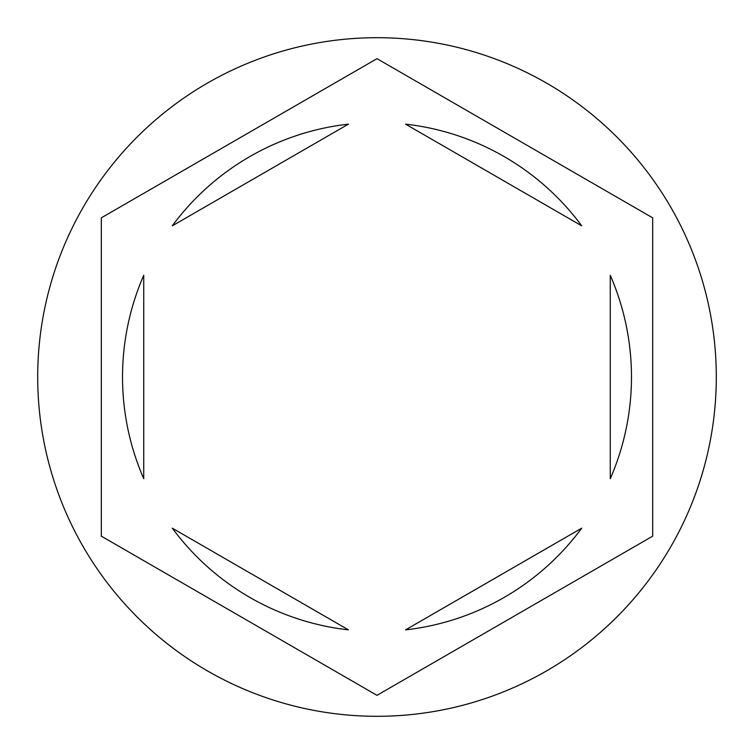 <?xml version="1.0" encoding="UTF-8"?>
<svg xmlns="http://www.w3.org/2000/svg" width="754" height="754" viewBox="0 0 754 754"><rect width="100%" height="100%" fill="white"/><g stroke="black" fill="none" stroke-linecap="round" stroke-linejoin="round"><path stroke-width="1.13" d="M716.3 377A339.3 339.3 0 0 0 377 37.7A339.3 339.3 0 0 0 37.7 377A339.3 339.3 0 0 0 377 716.3A339.3 339.3 0 0 0 716.3 377M122.525 377A254.475 254.475 0 0 0 143.731 478.705L143.731 275.295A254.475 254.475 0 0 0 122.525 377M581.711 225.832A254.475 254.475 0 0 0 405.558 124.137L581.711 225.832M610.269 478.705A254.475 254.475 0 0 0 610.269 275.295L610.269 478.705M405.558 629.863A254.475 254.475 0 0 0 581.711 528.168L405.558 629.863M172.289 528.168A254.475 254.475 0 0 0 348.442 629.863L172.289 528.168M652.681 217.84L377 58.671L101.319 217.84L101.319 536.16L377 695.329L652.681 536.16L652.681 217.84M348.442 124.137A254.475 254.475 0 0 0 172.289 225.832L348.442 124.137"/></g></svg>
